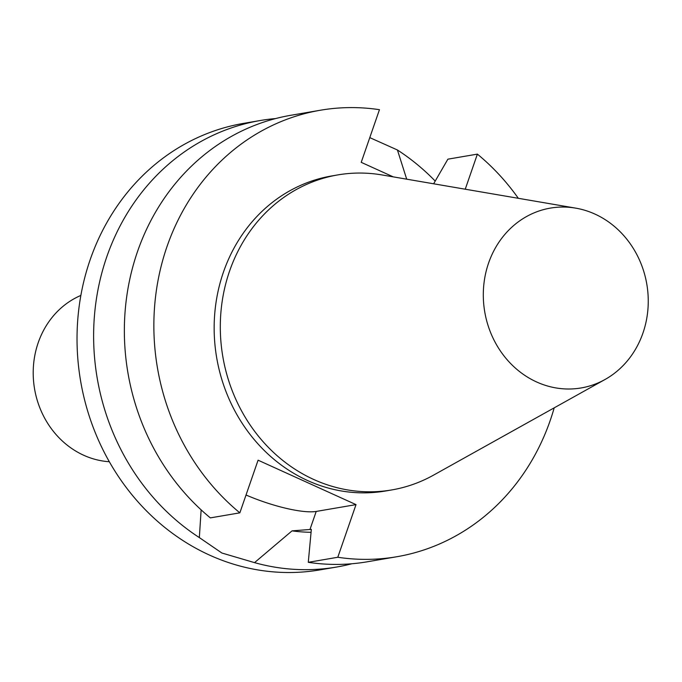 <?xml version="1.0" encoding="UTF-8"?>
<svg xmlns="http://www.w3.org/2000/svg" width="682" height="682" viewBox="0 0 682 682"><rect width="100%" height="100%" fill="white"/><g stroke="black" fill="none" stroke-linecap="round" stroke-linejoin="round"><path stroke-width="1.02" d="M369.78 137.619L397.427 149.989L406.702 179.17M433.641 183.79L447.886 159.17L477.391 154.123L465.243 189.204M393.25 176.868L361.221 162.342L379.456 109.691A226.501 204.089 80.3 0 0 320.412 110.228A226.501 204.089 80.3 0 0 158.599 277.54A226.501 204.089 80.3 0 0 239.851 512.838L258.086 460.188L356.021 504.62L337.795 557.262A226.501 204.089 80.3 0 0 396.83 556.734A226.501 204.089 80.3 0 0 554.193 407.853M435.21 181.071A226.501 204.089 80.3 0 0 397.427 149.989M275.656 118.557A226.501 204.089 80.3 0 0 260.174 120.535L243.576 123.374A226.501 204.089 80.3 0 0 80.621 381.059A226.501 204.089 80.3 0 0 319.994 569.879L336.593 567.04A226.501 204.089 80.3 0 0 351.844 563.758M337.795 557.262L308.281 562.318L311.342 529.377L292.032 530.869L254.531 562.633A226.501 204.089 80.3 0 0 336.593 567.04M254.531 562.633L221.88 553.017L199.34 537.587L201.139 509.863M260.174 120.535A226.501 204.089 80.3 0 0 96.188 300.404A226.501 204.089 80.3 0 0 199.34 537.587M292.032 530.869A190.542 171.694 80.3 0 0 311.069 532.292M308.281 562.318A226.501 204.089 80.3 0 0 367.325 561.78L396.83 556.734M518.329 198.309A226.501 204.089 80.3 0 0 477.391 154.123M356.021 504.62L316.218 511.432A57.885 13.077 19.1 0 1 246.032 495.004M320.412 110.228L290.907 115.275A226.501 204.089 80.3 0 0 129.094 282.595A226.501 204.089 80.3 0 0 210.346 517.885L239.851 512.838M575.668 208.129L382.091 174.959A159.81 143.996 80.3 0 0 337.812 174.907L331.665 175.965A159.81 143.996 80.3 0 0 216.688 357.769A159.81 143.996 80.3 0 0 385.577 490.997L391.724 489.94A159.81 143.996 80.3 0 0 433.471 475.175L604.994 379.516A91.226 82.207 80.3 0 0 642.956 333.038A91.226 82.207 80.3 0 0 575.668 208.129A91.226 82.207 80.3 0 0 484.749 311.896A91.226 82.207 80.3 0 0 604.994 379.516M80.86 295.434A86.282 77.748 80.3 0 0 34.569 388.936A86.282 77.748 80.3 0 0 109.316 461.731M337.812 174.907A159.81 143.996 80.3 0 0 222.835 356.72A159.81 143.996 80.3 0 0 391.724 489.94M316.218 511.432L309.918 529.616"/></g></svg>
